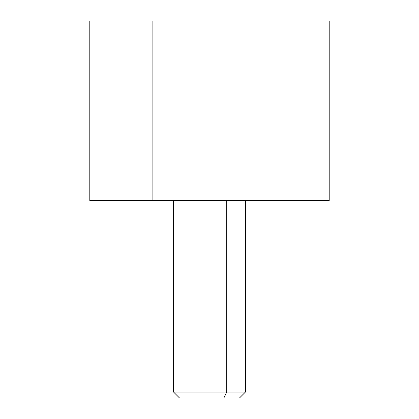 <?xml version="1.0" encoding="UTF-8"?>
<svg xmlns="http://www.w3.org/2000/svg" width="419" height="419" viewBox="0 0 419 419"><rect width="100%" height="100%" fill="white"/><g stroke="black" fill="none" stroke-linecap="round" stroke-linejoin="round"><path stroke-width="0.63" d="M89.792 20.96L152.107 20.96L152.107 200.523L89.792 200.523L89.792 20.96M152.107 20.96L329.208 20.96L329.208 200.523L152.107 200.523L152.107 20.96L266.893 20.96M152.107 200.523L95.778 200.523M195.154 398.05L223.846 398.05L226.716 392.064L223.846 398.05L239.427 398.05L245.414 392.064L226.716 392.064L226.716 200.533L226.716 392.064L173.586 392.064L245.414 392.064L245.414 200.533M154.978 200.533L264.022 200.533M223.846 398.05L179.573 398.05L173.586 392.064L173.586 200.533M226.716 20.95L192.284 20.95"/></g></svg>

